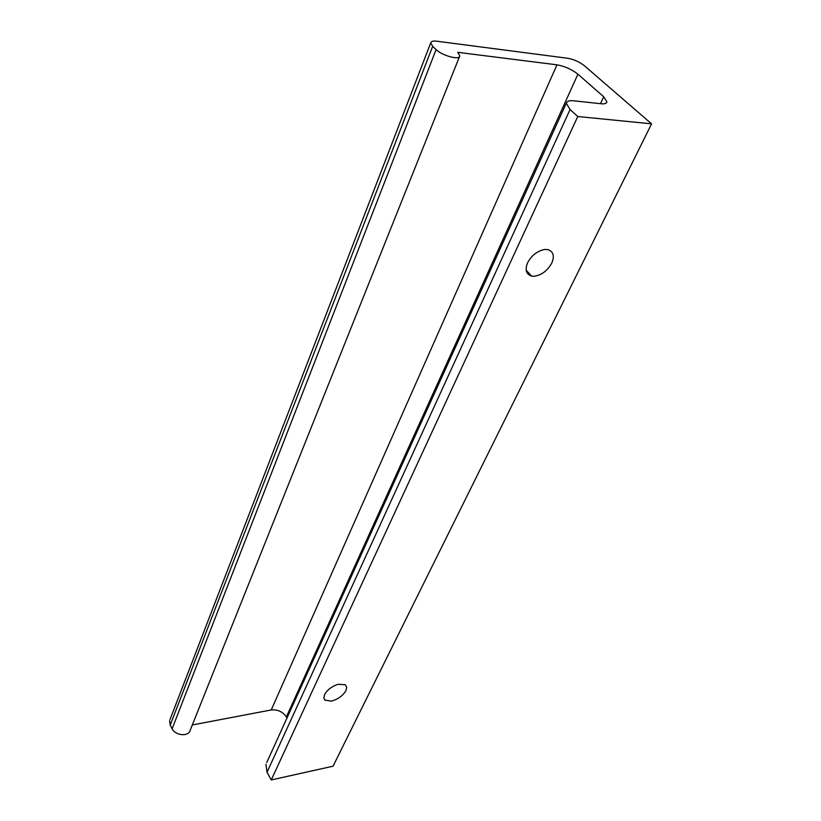 <?xml version="1.0" encoding="UTF-8"?>
<svg xmlns="http://www.w3.org/2000/svg" width="821" height="821" viewBox="0 0 821 821"><rect width="100%" height="100%" fill="white"/><g stroke="black" fill="none" stroke-linecap="round" stroke-linejoin="round"><path stroke-width="1.23" d="M533.517 276.287L531.68 276.123C526.117 274.265 524.763 269.791 527.636 262.689C531.577 255.403 537.242 250.99 544.651 249.471L547.535 249.533C553.364 251.349 554.76 255.895 551.743 263.172C547.186 271.104 541.111 275.476 533.517 276.287M331.335 701.134L324.839 700.077L323.854 697.85L324.572 694.617C327.199 689.886 331.694 686.448 338.047 684.293L345.313 684.745L346.688 687.3L345.928 690.615C342.819 695.828 337.954 699.338 331.335 701.134M266.743 762.535L566.295 103.22C566.993 101.116 569.517 100.316 573.858 100.819L601.064 103.744C604.451 104.123 606.401 103.528 606.945 101.948L603.722 96.775L577.933 74.198C571.755 69.364 564.766 66.244 556.956 64.828L457.759 52.328L459.801 55.879C459.822 60.59 442.057 55.571 436.095 49.599L432.667 46.304L170.214 725.076L172.112 728.802C175.335 735.647 188.799 737.073 190.256 730.074L459.514 56.598M170.05 719.453L430.717 42.877C431.189 41.296 433.19 40.732 436.721 41.204L567.814 58.281C573.92 59.41 579.4 61.862 584.275 65.629L651.566 123.848L333.039 766.198L271.258 779.95L267.03 772.263L265.953 764.259M286.991 717.965L286.365 716.877C282.65 711.684 277.611 709.375 271.238 709.96L192.299 724.964M169.598 720.633L170.214 725.076M651.566 123.848L577.768 116.51L570.061 109.521L267.03 772.263M566.295 103.22L570.061 109.521M430.717 42.877L432.667 46.304M577.768 116.51L271.258 779.95M436.095 49.599L172.112 728.802M556.956 64.828L271.238 709.96M577.933 74.198L286.365 716.877M603.722 96.775L600.479 103.682M526.179 270.263L531.68 276.123M323.905 698.281L325.157 700.354M606.945 101.948L606.565 102.738M527.082 271.228L526.661 272.12"/></g></svg>
